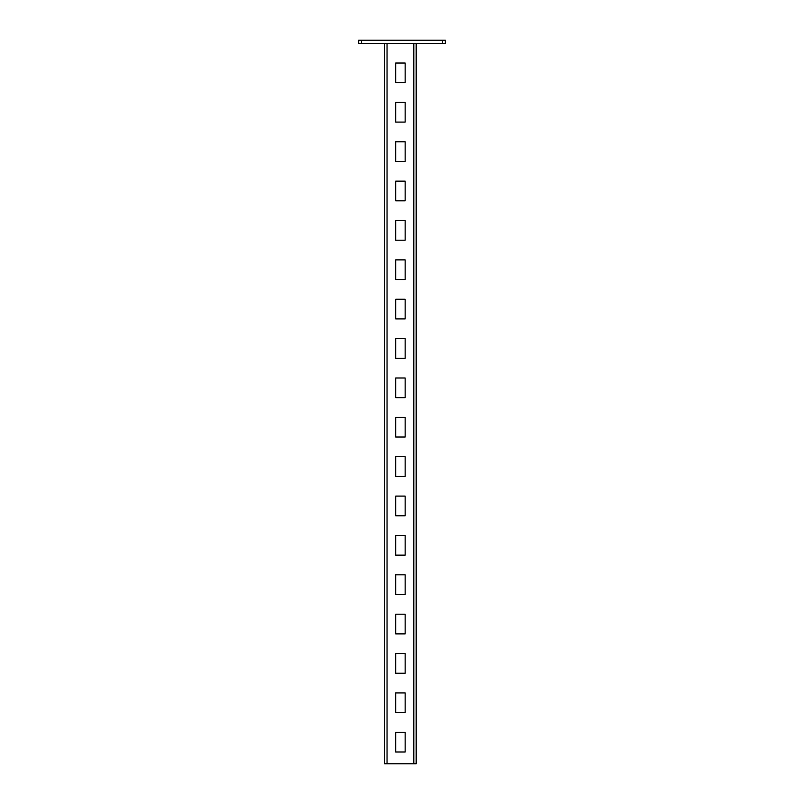 <?xml version="1.0" encoding="UTF-8"?>
<svg xmlns="http://www.w3.org/2000/svg" width="804" height="804" viewBox="0 0 804 804"><rect width="100%" height="100%" fill="white"/><g stroke="black" fill="none" stroke-linecap="round" stroke-linejoin="round"><path stroke-width="1.21" d="M361.468 43.346L358.695 43.346L358.695 40.2L445.305 40.2L445.305 43.346L361.468 43.346L361.468 40.2M442.532 43.346L442.532 40.2M395.699 751.991L405.146 751.991L405.146 732.303L395.699 732.303L395.699 751.991L405.146 751.991L405.146 732.303L395.699 732.303L395.699 751.991M395.699 712.625L405.146 712.625L405.146 692.937L395.699 692.937L395.699 712.625L405.146 712.625L405.146 692.937L395.699 692.937L395.699 712.625M395.699 673.249L405.146 673.249L405.146 653.572L395.699 653.572L395.699 673.249L405.146 673.249L405.146 653.572L395.699 653.572L395.699 673.249M395.699 633.884L405.146 633.884L405.146 614.196L395.699 614.196L395.699 633.884L405.146 633.884L405.146 614.196L395.699 614.196L395.699 633.884M395.699 594.518L405.146 594.518L405.146 574.83L395.699 574.83L395.699 594.518L405.146 594.518L405.146 574.83L395.699 574.83L395.699 594.518M395.699 555.142L405.146 555.142L405.146 535.464L395.699 535.464L395.699 555.142L405.146 555.142L405.146 535.464L395.699 535.464L395.699 555.142M395.699 515.776L405.146 515.776L405.146 496.088L395.699 496.088L395.699 515.776L405.146 515.776L405.146 496.088L395.699 496.088L395.699 515.776M395.699 476.41L405.146 476.41L405.146 456.722L395.699 456.722L395.699 476.41L405.146 476.41L405.146 456.722L395.699 456.722L395.699 476.41M395.699 437.034L405.146 437.034L405.146 417.356L395.699 417.356L395.699 437.034L405.146 437.034L405.146 417.356L395.699 417.356L395.699 437.034M395.699 397.668L405.146 397.668L405.146 377.981L395.699 377.981L395.699 397.668L405.146 397.668L405.146 377.981L395.699 377.981L395.699 397.668M395.699 358.303L405.146 358.303L405.146 338.615L395.699 338.615L395.699 358.303L405.146 358.303L405.146 338.615L395.699 338.615L395.699 358.303M395.699 318.927L405.146 318.927L405.146 299.249L395.699 299.249L395.699 318.927L405.146 318.927L405.146 299.249L395.699 299.249L395.699 318.927M395.699 279.561L405.146 279.561L405.146 259.883L395.699 259.883L395.699 279.561L405.146 279.561L405.146 259.883L395.699 259.883L395.699 279.561M395.699 240.195L405.146 240.195L405.146 220.507L395.699 220.507L395.699 240.195L405.146 240.195L405.146 220.507L395.699 220.507L395.699 240.195M395.699 200.829L405.146 200.829L405.146 181.141L395.699 181.141L395.699 200.829L405.146 200.829L405.146 181.141L395.699 181.141L395.699 200.829M395.699 161.453L405.146 161.453L405.146 141.775L395.699 141.775L395.699 161.453L405.146 161.453L405.146 141.775L395.699 141.775L395.699 161.453M395.699 122.087L405.146 122.087L405.146 102.399L395.699 102.399L395.699 122.087L405.146 122.087L405.146 102.399L395.699 102.399L395.699 122.087M395.699 82.722L405.146 82.722L405.146 63.034L395.699 63.034L395.699 82.722L405.146 82.722L405.146 63.034L395.699 63.034L395.699 82.722M416.171 43.346L416.171 763.8L384.674 763.8L384.674 43.346M387.036 763.8L387.036 43.346L413.809 43.346L413.809 763.8"/></g></svg>

